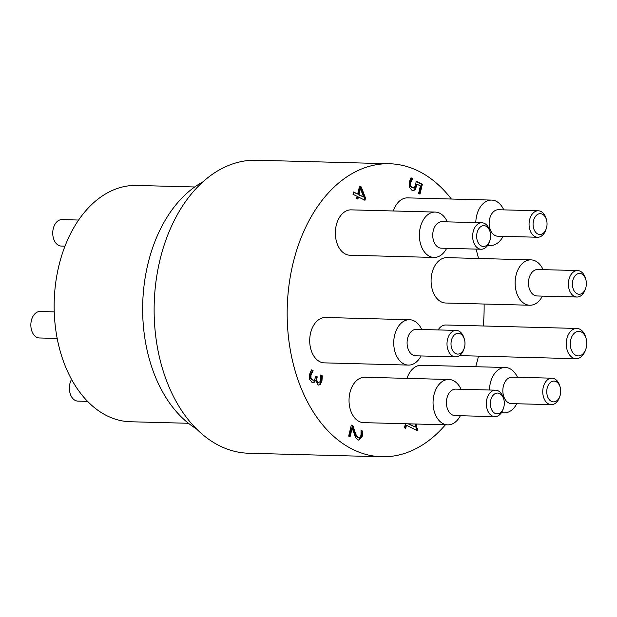<?xml version="1.0" encoding="UTF-8"?>
<svg xmlns="http://www.w3.org/2000/svg" width="617" height="617" viewBox="0 0 617 617"><rect width="100%" height="100%" fill="white"/><g stroke="black" fill="none" stroke-linecap="round" stroke-linejoin="round"><path stroke-width="0.93" d="M575.754 355.292A12.294 8.26 -88.5 0 1 572.537 335.37A12.294 8.26 -88.5 0 1 586.15 338.648A12.294 8.26 -88.5 0 1 585.88 349.014A12.294 8.26 -88.5 0 1 575.754 355.292M586.15 338.648L585.811 337.445A15.132 10.165 91.5 0 0 576.826 328.452A15.132 10.165 91.5 0 0 566.445 341.024A15.132 10.165 91.5 0 0 573.008 357.929A15.132 10.165 91.5 0 0 576.031 358.701A15.132 10.165 91.5 0 0 585.471 350.201L585.88 349.014M438.124 329.925A15.132 10.165 -88.5 0 1 445.89 324.997L576.826 328.452M78.637 220.038L61.985 219.598A13.235 8.893 91.5 0 0 52.746 232.594A13.235 8.893 91.5 0 0 61.284 246.06L65.009 246.16M54.234 311.878L40.09 311.508A13.235 8.893 91.5 0 0 30.85 324.503A13.235 8.893 91.5 0 0 39.388 337.969L57.188 338.44M71.557 379.401A13.235 8.893 91.5 0 0 70.091 393.384A13.235 8.893 91.5 0 0 77.912 401.119L87.56 401.374M194.687 186.982L136.689 185.447A118.194 79.392 91.5 0 0 54.203 301.505A118.194 79.392 91.5 0 0 130.449 421.75L188.447 423.285M416.483 424.033L416.891 424.234C416.228 426.578 416.49 428.09 417.67 428.769L417.231 430.635L406.449 425.252L405.685 428.429L404.467 427.82L405.438 423.74M405.061 428.121L405.747 425.229L406.449 425.252M416.598 430.319L416.976 428.753C415.789 428.067 415.526 426.555 416.19 424.211L415.789 424.01M417.67 428.769L416.976 428.753M416.891 424.234L416.19 424.211M408.778 423.825L415.017 426.941L415.711 424.01M415.017 426.941L408.076 423.81M353.017 425.9L354.868 431.669C356.048 435.108 357.181 437.006 358.292 437.353L360.004 437.214L361.014 435.263L361.03 430.319L362.734 431.175L362.356 436.126L359.001 440.16L357.798 439.836L355.623 437.708L352.168 427.997L350.07 436.813L348.682 436.119L351.32 425.059L353.017 425.9L351.25 425.352M349.446 436.497L351.474 427.982L352.168 427.997M358.647 440.129L361.655 436.111L362.032 431.152L361.03 430.658M362.734 431.175L362.032 431.152M359.063 437.561L357.59 437.33C356.487 436.983 355.346 435.093 354.166 431.653L352.315 425.884M322.329 375.853L321.951 380.897L320.37 384.337L318.765 385.101L317.778 384.838L315.773 380.126L314.423 382.154L313.066 382.625L311.917 382.301L309.595 379.37L309.541 374.396L311.446 369.868L313.143 370.717L310.968 374.943L310.983 377.997L312.611 379.918L313.529 380.18L314.608 379.702L315.919 376.2L317.246 376.864L317.053 377.658C316.529 379.956 316.907 381.507 318.195 382.309L319.722 382.016L320.609 380.018L320.632 375.005L322.329 375.853L320.632 375.337M317.493 382.293L318.765 382.471L317.493 382.293C316.205 381.491 315.827 379.941 316.359 377.643L316.544 376.84L315.85 376.493M317.246 376.864L316.544 376.84M313.529 380.18L311.917 379.895L310.289 377.982L310.266 374.928L312.441 370.694L311.284 370.115M310.983 377.997L310.289 377.982M313.104 370.886L312.403 370.871M313.143 370.717L312.441 370.694M314.423 382.154L313.721 382.131L315.071 380.111L315.773 380.126M312.703 382.586L313.721 382.131M320.37 384.337L319.668 384.322L321.249 380.882L321.627 375.83M318.403 385.062L319.668 384.322M412.65 178.814L410.567 182.879L410.683 185.833L412.411 187.722L414.377 187.568L415.634 184.907L416.19 181.213L422.352 184.29L420.007 194.131L418.604 193.43L420.401 185.902L417.208 184.306L415.148 189.758L413.305 190.591L411.817 190.159L409.318 187.136L409.194 182.146L410.991 177.789L412.688 178.637L410.829 178.043M412.943 190.553L414.447 189.735L416.506 184.29L417.208 184.306M419.383 193.823L421.658 184.275L416.159 181.529M422.352 184.29L421.658 184.275M413.336 187.992L411.709 187.707L409.981 185.817L409.865 182.863L411.948 178.791M410.683 185.833L409.981 185.817M411.547 180.426L410.845 180.403M412.688 178.637L411.986 178.621M360.405 188.648L359.703 188.625L358.269 194.663L363.644 197.008L360.405 188.648L358.971 194.679L358.269 194.663M358.971 194.679L363.644 197.008M357.906 199.129L356.618 198.481L357.127 196.345L353.017 194.293L353.564 191.98L357.675 194.031L359.564 186.11L361.253 186.951L365.511 198.057L364.979 200.27L358.415 196.993L357.906 199.129M357.282 198.813L357.713 196.97L358.415 196.993M364.354 199.954L364.809 198.042L360.552 186.936L359.495 186.411M365.511 198.057L364.809 198.042M361.253 186.951L360.552 186.936M357.675 194.031L353.495 192.28M407.019 378.375A22.69 15.24 -88.5 0 1 421.295 365.279L505.323 367.501A22.69 15.24 91.5 0 0 489.482 390.013M447.703 424.858L363.683 422.637A22.69 15.24 -88.5 0 1 359.148 421.48A22.69 15.24 -88.5 0 1 349.307 396.122A22.69 15.24 -88.5 0 1 364.878 377.265L448.906 379.486A22.69 15.24 91.5 0 0 433.335 398.343A22.69 15.24 91.5 0 0 443.176 423.694A22.69 15.24 91.5 0 0 447.703 424.858A22.69 15.24 91.5 0 0 460.336 415.727M408.385 365.087L324.357 362.865A22.69 15.24 -88.5 0 1 319.83 361.709A22.69 15.24 -88.5 0 1 309.981 336.35A22.69 15.24 -88.5 0 1 325.552 317.493L409.58 319.714A22.69 15.24 91.5 0 0 394.008 338.571A22.69 15.24 91.5 0 0 403.85 363.93A22.69 15.24 91.5 0 0 408.385 365.087A22.69 15.24 91.5 0 0 421.01 355.963M434.021 257.451L350.001 255.23A22.69 15.24 -88.5 0 1 345.466 254.073A22.69 15.24 -88.5 0 1 335.625 228.722A22.69 15.24 -88.5 0 1 351.196 209.865L435.224 212.078A22.69 15.24 91.5 0 0 419.653 230.935A22.69 15.24 91.5 0 0 429.494 256.294A22.69 15.24 91.5 0 0 434.021 257.451A22.69 15.24 91.5 0 0 446.646 248.327M393.337 210.975A22.69 15.24 -88.5 0 1 407.613 197.88L491.641 200.093A22.69 15.24 91.5 0 0 475.8 222.614M529.764 305.238L445.744 303.016A22.69 15.24 -88.5 0 1 441.209 301.86A22.69 15.24 -88.5 0 1 431.368 276.501A22.69 15.24 -88.5 0 1 446.939 257.644L530.967 259.865A22.69 15.24 91.5 0 0 515.396 278.722A22.69 15.24 91.5 0 0 525.237 304.081A22.69 15.24 91.5 0 0 529.764 305.238A22.69 15.24 91.5 0 0 542.397 296.114M451.366 199.029A146.561 98.45 91.5 0 0 418.766 171.233A146.561 98.45 91.5 0 0 389.52 163.752A146.561 98.45 91.5 0 0 287.237 307.659A146.561 98.45 91.5 0 0 381.776 456.765A146.561 98.45 91.5 0 0 445.405 424.797M475.692 366.714A146.561 98.45 91.5 0 0 478.499 356.125M483.319 325.984A146.561 98.45 91.5 0 0 484.114 304.027M478.514 258.484A146.561 98.45 91.5 0 0 476.016 249.098M455.647 353.556A10.404 6.988 -88.5 0 1 452.924 336.705A10.404 6.988 -88.5 0 1 464.447 339.473A10.404 6.988 -88.5 0 1 464.215 348.243A10.404 6.988 -88.5 0 1 455.647 353.556M464.447 339.473L464.1 338.27A13.235 8.893 91.5 0 0 456.248 330.403A13.235 8.893 91.5 0 0 447.163 341.402A13.235 8.893 91.5 0 0 452.901 356.194A13.235 8.893 91.5 0 0 455.547 356.873A13.235 8.893 91.5 0 0 463.807 349.43L464.215 348.243M455.547 356.873L415.634 355.816A13.235 8.893 -88.5 0 1 412.989 355.145A13.235 8.893 -88.5 0 1 407.251 340.353A13.235 8.893 -88.5 0 1 416.336 329.355L456.248 330.403M494.973 413.328A10.404 6.988 -88.5 0 1 492.25 396.469A10.404 6.988 -88.5 0 1 503.773 399.245A10.404 6.988 -88.5 0 1 503.541 408.014A10.404 6.988 -88.5 0 1 494.973 413.328M503.773 399.245L503.426 398.042A13.235 8.893 91.5 0 0 495.567 390.175A13.235 8.893 91.5 0 0 486.489 401.173A13.235 8.893 91.5 0 0 492.227 415.966A13.235 8.893 91.5 0 0 494.873 416.645A13.235 8.893 91.5 0 0 503.133 409.202L503.541 408.014M494.873 416.645L454.96 415.588A13.235 8.893 -88.5 0 1 452.315 414.909A13.235 8.893 -88.5 0 1 446.577 400.124A13.235 8.893 -88.5 0 1 455.654 389.119L495.567 390.175M551.39 401.343A10.404 6.988 -88.5 0 1 548.667 384.484A10.404 6.988 -88.5 0 1 560.19 387.26A10.404 6.988 -88.5 0 1 559.958 396.029A10.404 6.988 -88.5 0 1 551.39 401.343M560.19 387.26L559.85 386.057A13.235 8.893 91.5 0 0 551.991 378.19A13.235 8.893 91.5 0 0 542.906 389.188A13.235 8.893 91.5 0 0 548.644 403.981A13.235 8.893 91.5 0 0 551.289 404.659A13.235 8.893 91.5 0 0 559.55 397.217L559.958 396.029M551.289 404.659L511.377 403.603A13.235 8.893 -88.5 0 1 508.732 402.924A13.235 8.893 -88.5 0 1 502.994 388.139A13.235 8.893 -88.5 0 1 512.079 377.134L551.991 378.19M481.291 245.928A10.404 6.988 -88.5 0 1 478.568 229.069A10.404 6.988 -88.5 0 1 490.083 231.845A10.404 6.988 -88.5 0 1 489.852 240.615A10.404 6.988 -88.5 0 1 481.291 245.928M490.083 231.845L489.744 230.635A13.235 8.893 91.5 0 0 481.885 222.776A13.235 8.893 91.5 0 0 472.807 233.774A13.235 8.893 91.5 0 0 478.545 248.558A13.235 8.893 91.5 0 0 481.191 249.237A13.235 8.893 91.5 0 0 489.451 241.795L489.852 240.615M481.191 249.237L441.278 248.181A13.235 8.893 -88.5 0 1 438.633 247.51A13.235 8.893 -88.5 0 1 432.895 232.717A13.235 8.893 -88.5 0 1 441.973 221.719L481.885 222.776M537.708 233.943A10.404 6.988 -88.5 0 1 534.985 217.084A10.404 6.988 -88.5 0 1 546.508 219.86A10.404 6.988 -88.5 0 1 546.276 228.629A10.404 6.988 -88.5 0 1 537.708 233.943M546.508 219.86L546.161 218.649A13.235 8.893 91.5 0 0 538.309 210.783A13.235 8.893 91.5 0 0 529.224 221.788A13.235 8.893 91.5 0 0 534.962 236.573A13.235 8.893 91.5 0 0 537.608 237.252A13.235 8.893 91.5 0 0 545.868 229.809L546.276 228.629M537.608 237.252L497.695 236.195A13.235 8.893 -88.5 0 1 495.05 235.524A13.235 8.893 -88.5 0 1 489.312 220.732A13.235 8.893 -88.5 0 1 498.397 209.734L538.309 210.783M577.034 293.715A10.404 6.988 -88.5 0 1 574.311 276.856A10.404 6.988 -88.5 0 1 585.834 279.624A10.404 6.988 -88.5 0 1 585.602 288.394A10.404 6.988 -88.5 0 1 577.034 293.715M585.834 279.624L585.487 278.421A13.235 8.893 91.5 0 0 577.628 270.555A13.235 8.893 91.5 0 0 568.55 281.553A13.235 8.893 91.5 0 0 574.288 296.345A13.235 8.893 91.5 0 0 576.934 297.024A13.235 8.893 91.5 0 0 585.194 289.581L585.602 288.394M576.934 297.024L537.021 295.967A13.235 8.893 -88.5 0 1 534.376 295.296A13.235 8.893 -88.5 0 1 528.638 280.504A13.235 8.893 -88.5 0 1 537.716 269.506L577.628 270.555M501.567 412.48A22.69 15.24 91.5 0 0 504.128 412.866A22.69 15.24 91.5 0 0 516.753 403.742M517.455 377.28A22.69 15.24 91.5 0 0 505.323 367.501M461.03 389.265A22.69 15.24 91.5 0 0 448.906 379.486M421.704 329.493A22.69 15.24 91.5 0 0 409.58 319.714M447.348 221.858A22.69 15.24 91.5 0 0 435.224 212.078M487.885 245.072A22.69 15.24 91.5 0 0 490.446 245.466A22.69 15.24 91.5 0 0 503.071 236.342M503.765 209.873A22.69 15.24 91.5 0 0 491.641 200.093M543.091 269.644A22.69 15.24 91.5 0 0 530.967 259.865M202.908 181.861A132.377 88.917 91.5 0 0 142.712 303.842A132.377 88.917 91.5 0 0 196.383 428.83M389.52 163.752L256.471 160.235A146.561 98.45 91.5 0 0 154.196 304.142A146.561 98.45 91.5 0 0 248.736 453.248L381.776 456.765M362.356 436.126L361.655 436.111M358.292 437.353L357.59 437.33M354.868 431.669L354.166 431.653M317.053 377.658L316.359 377.643M312.611 379.918L311.917 379.895M310.968 374.943L310.266 374.928M321.951 380.897L321.249 380.882M415.148 189.758L414.447 189.735M416.884 185.972L416.19 185.956M412.411 187.722L411.709 187.707M410.567 182.879L409.865 182.863M459.488 355.623L576.031 358.701M501.351 412.796L504.128 412.866M487.669 245.396L490.446 245.466"/></g></svg>
